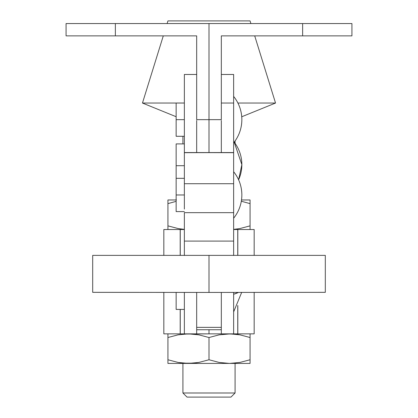 <?xml version="1.0" encoding="UTF-8"?>
<svg xmlns="http://www.w3.org/2000/svg" width="418" height="418" viewBox="0 0 418 418"><rect width="100%" height="100%" fill="white"/><g stroke="black" fill="none" stroke-linecap="round" stroke-linejoin="round"><path stroke-width="0.63" d="M176.145 143.933L176.145 165.706L184.359 165.706L176.145 165.706L176.145 194.976L184.359 194.976L176.145 194.976L176.145 211.597L176.145 201.34L167.931 203.634L167.931 199.966L167.931 200.953L167.931 199.966L176.417 199.966M184.359 119.663L176.145 119.663L176.145 136.284L176.145 119.663L184.359 119.663M233.641 171.73C239.033 178.538 241.771 186.282 241.855 194.966A36.962 36.962 180 0 0 233.641 171.73C239.033 178.538 241.771 186.282 241.855 194.966A36.962 36.962 180 0 1 233.641 218.196C239.033 211.393 241.771 203.644 241.855 194.966M233.641 96.417C239.033 103.225 241.771 110.969 241.855 119.652A36.962 36.962 180 0 0 233.641 96.417C239.033 103.225 241.771 110.969 241.855 119.652A36.962 36.962 180 0 1 233.641 142.883C239.033 136.08 241.771 128.336 241.855 119.652M184.359 152.554L184.359 74.482L184.359 152.554L233.641 152.554L233.641 74.477L233.641 152.554L184.359 152.554L184.359 183.716L233.641 183.716L233.641 152.69L184.359 152.554M196.679 152.554L196.679 120.53M221.321 120.53L221.321 152.554M176.145 103.016L176.145 119.663L176.145 103.016L184.359 103.016M184.359 143.902L176.145 143.902L176.145 201.34L167.979 203.618M221.321 35.87L221.321 119.652L209 119.652L209 152.554L209 23.549L302.637 23.549L66.075 23.549L66.075 35.87L115.363 35.87L115.363 23.549L209 23.549L209 119.652L196.679 119.652L196.679 35.87L115.363 35.87L115.363 23.549L66.075 23.549L66.075 35.87L196.679 35.87L196.679 119.652L221.321 119.652L221.321 35.87L302.637 35.87L221.321 35.87M351.925 23.549L302.637 23.549L302.637 35.87L351.925 35.87L351.925 23.549L302.637 23.549L302.637 35.87L351.925 35.87L351.925 23.549M325.308 255.382L92.691 255.382L325.308 255.382L325.308 292.344L209 292.433L324.749 292.334M209 255.471L209 292.433L209 255.471M92.691 255.382L92.691 292.344L209 292.433L93.251 292.334M184.359 209.094L184.359 183.716L233.641 183.716L233.641 212.652L184.359 212.652L184.359 241.092L233.641 241.092L233.641 212.652L184.359 212.652L184.359 241.092L233.641 241.092L233.641 255.471L233.641 209.094M184.359 255.471L184.359 241.092L184.359 255.471M233.641 202.913L233.641 152.554L184.359 152.69L184.359 202.913M221.321 327.362L196.679 327.362L196.679 292.433L196.679 327.362L221.321 327.362L221.321 292.433L221.321 327.362M234.211 142.162L241.855 164.645A36.962 36.915 180 0 0 234.211 142.162M233.641 294.262L238.396 292.433A36.962 8.893 180 0 1 233.641 294.262M196.679 320.622L196.679 333.851L184.359 333.851L184.359 292.433L184.359 333.851L196.679 333.851L196.679 292.433M184.359 334.06L209 333.851L209 329.745L209 333.851L182.812 333.851M221.321 292.433L221.321 333.851L209 333.851L209 329.745L209 333.851L233.641 333.851L233.641 292.433L233.641 333.851L221.321 333.851L233.641 334.06M241.855 164.645L238.605 179.803A36.962 36.915 180 0 0 241.855 164.645L234.221 142.146M221.321 320.622L221.321 333.851L235.078 333.851L182.922 333.851M184.359 309.414L176.145 309.414L176.145 292.433L176.145 309.393M237.748 333.851L237.748 305.61L237.748 333.851L230.605 333.851L254.175 333.851L237.811 333.851L237.811 305.495L237.811 333.851L221.321 333.851L229.534 333.851L239.88 334.834L250.069 337.519L250.069 359.757L239.88 362.437L229.534 363.425L219.116 362.427L209 359.757L198.853 362.432L193.691 363.169L183.251 363.169L178.094 362.437L167.931 359.757L178.042 362.427L167.931 359.757L167.931 337.519L167.931 363.425L167.931 359.757L178.094 362.437L188.466 363.425L209 363.425L182.922 363.425L182.922 392.993L235.078 392.993L235.078 363.425L179.959 363.425L188.466 363.425L198.853 362.432L209 359.757L209 337.519L198.853 334.844L188.466 333.851L178.094 334.839L167.931 337.519L167.931 333.851L163.825 333.851L163.825 292.428L163.825 333.851L180.189 333.851L163.825 333.851M187.452 397.1L188.701 397.1L187.029 397.1L182.922 392.993L187.029 397.1L230.971 397.1L235.078 392.993L182.922 392.993L182.922 363.425L168.282 363.425M235.078 229.534L237.811 229.534L237.811 255.293L237.811 229.534L254.175 229.534L237.811 229.534M254.175 292.428L254.175 333.851L254.175 292.428L254.175 333.851L250.737 333.851M254.175 255.299L254.175 229.534M180.252 229.534L180.189 255.293L180.189 229.534L163.825 229.534L163.825 255.299L163.825 229.534L180.252 229.534L180.252 255.293L180.252 229.534L184.359 229.534L167.931 229.534L167.931 228.547L167.931 229.534M237.748 229.534L237.748 255.293L237.748 229.534L233.641 229.534M275.535 103.042L254.708 35.87L275.535 103.042L237.915 103.042L275.535 103.042L241.745 116.763L275.535 103.042M250.889 23.549L250.069 20.9L167.931 20.9L167.111 23.549L167.931 20.9L250.069 20.9L250.889 23.549M142.465 103.042L184.359 103.042L142.465 103.042L176.145 116.716L142.465 103.042L163.292 35.87L142.465 103.042L176.145 116.716M221.321 103.042L233.641 103.042M182.922 136.284L182.922 143.902L182.922 136.284M235.078 143.311L235.078 140.981M167.931 20.9L250.069 20.9M180.252 333.851L180.252 309.414L180.189 333.851L180.189 309.414L180.189 333.851L187.395 333.851M167.263 333.851L168.919 333.851M246.165 333.851L250.069 333.851L250.069 334.839L250.069 334.228M167.931 333.851L167.931 337.519L178.094 334.839L188.466 333.851L198.853 334.844L209 337.519L219.116 334.849L229.534 333.851L239.88 334.834L250.069 337.519L239.906 334.839L250.069 337.519L250.069 334.839L250.069 359.757L239.88 362.437L229.534 363.425L209 363.425L229.534 363.425L219.116 362.427L209 359.757L209 337.519L219.116 334.849L230.605 333.851M250.069 359.757L250.069 362.432L250.069 359.757L239.906 362.437L250.069 359.757L250.069 363.425L235.078 363.425L235.078 392.993L230.971 397.1L229.299 397.1L230.548 397.1M238.041 363.425L249.718 363.425L238.041 363.425M183.241 334.107L182.828 334.149M250.069 337.519L250.069 334.107M238.84 334.651L234.723 334.102M250.069 363.049L250.069 362.437M234.749 363.169L235.971 363.038M167.931 363.425L167.931 362.432L167.931 363.425L250.069 363.425M167.931 228.547L167.931 203.634L167.931 225.866L178.094 228.547L184.359 229.377L178.094 228.547L167.931 225.866L167.931 228.547M250.016 203.618L241.322 201.23L250.069 203.634L250.069 225.866L239.88 228.552L233.641 229.377L239.88 228.552L250.069 225.866L250.069 229.534M250.069 199.966L241.515 199.966L250.069 199.966L250.069 203.634L241.322 201.23L250.069 203.634L250.069 199.966L250.069 225.866L239.906 228.547L250.069 225.866L250.069 228.547L250.069 225.866M178.042 228.536L167.931 225.866L178.042 228.536M167.931 203.634L176.145 201.345L167.931 203.634L167.931 199.966L176.145 199.966M250.069 229.158L250.069 228.547M234.749 229.283L235.971 229.148M188.701 397.1L229.299 397.1L188.701 397.1M184.359 211.597L176.145 211.597M184.359 136.284L176.145 136.284M184.359 74.477L196.679 74.477M233.641 74.477L221.321 74.477M184.359 178.329L176.145 178.329M196.679 329.745L221.321 329.745M233.641 311.906L241.667 292.433"/></g></svg>
